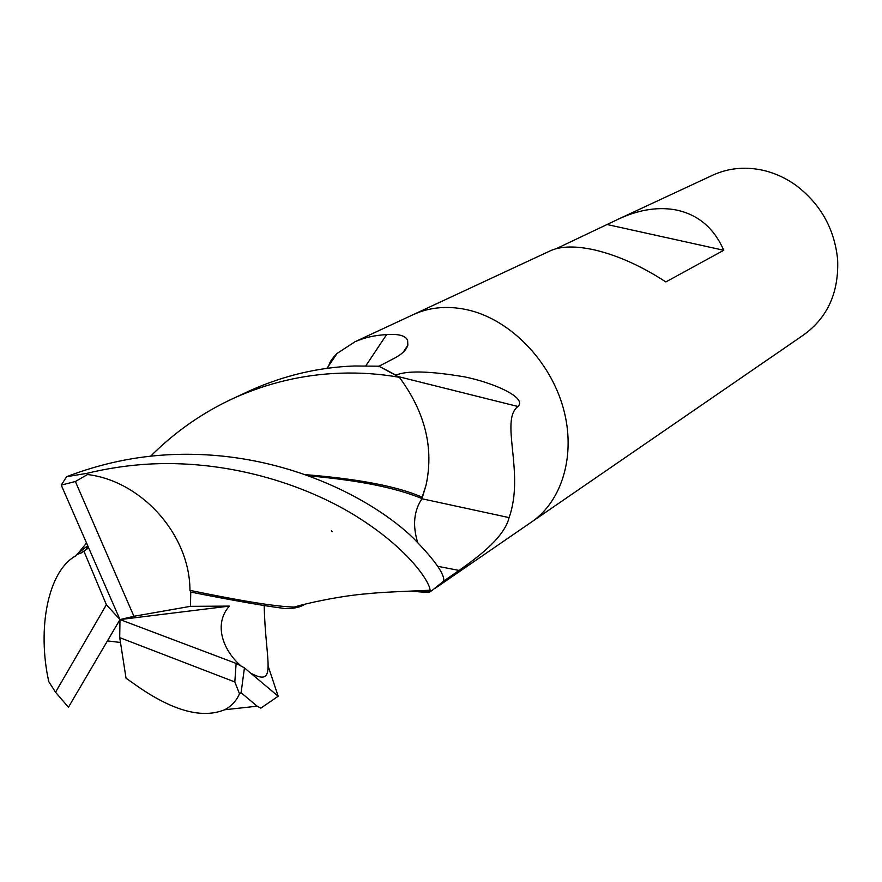 <?xml version="1.0" encoding="UTF-8"?>
<svg xmlns="http://www.w3.org/2000/svg" width="882" height="882" viewBox="0 0 882 882"><rect width="100%" height="100%" fill="white"/><g stroke="black" fill="none" stroke-linecap="round" stroke-linejoin="round"><path stroke-width="1.32" d="M530.424 522.783L530.457 522.761C562.121 501.935 576.387 454.88 563.256 407.991C550.225 361.124 511.119 320.717 469.742 310.365C449.677 305.492 431.199 306.749 414.297 314.135L411.861 315.271M328.865 365.545C329.603 362.16 332.371 358.103 337.178 353.362L355.071 341.709C364.475 337.563 374.971 335.193 386.592 334.62C398.587 333.727 405.588 335.656 407.627 340.386L407.837 345.193C406.271 350 401.905 354.277 394.75 358.037L379.006 366.239L395.963 375.104C407.197 370.418 430.207 371.035 464.99 376.945C494.46 383.042 527.469 397.859 517.955 406.503C499.51 420.328 525.055 472.851 509.079 517.602C504.03 539.123 472.73 560.654 459.059 570.433L443.591 581.15L432.533 590.091L443.646 581.095C444.947 574.447 434.771 560.048 413.096 537.899C373.637 499.73 282.681 449.677 171.317 454.605C135.949 456.148 101.066 463.513 66.646 476.688L61.244 485.1L119.974 619.572L229.353 606.11L190.457 606.342L190.766 592.087C234.656 600.752 266.088 606.232 285.051 608.525C293.463 608.789 300.067 607.367 304.863 604.247M434.639 588.647L803.072 335.303C827.371 318.016 838.892 292.857 837.646 259.826C834.626 229.155 820.844 204.415 796.314 185.595C785.223 177.602 773.316 172.332 760.604 169.785C743.956 166.654 728.312 168.308 713.67 174.746L711.553 175.739M530.457 522.761C562.121 501.935 576.387 454.88 563.256 407.991C550.225 361.124 511.119 320.717 469.742 310.365C449.677 305.492 431.199 306.749 414.297 314.135L411.817 315.293M556.112 248.735L620.156 218.284C640.365 209.299 659.328 206.586 677.056 210.159C698.599 214.988 714.155 228.35 723.747 250.279L665.844 281.931C641.578 266.121 617.874 255.46 594.711 249.959C576.067 245.846 561.47 246.034 550.897 250.532L549.409 251.227M331.445 530.644L332.084 531.736M415.246 590.885L429.997 591.138M422.015 497.68L426.028 485.243L422.004 498.617C413.923 510.744 412.445 525.264 417.594 542.165M421.905 498.749L509.079 517.602M398.355 376.625L517.955 406.503M365.81 365.843L386.592 334.62M723.747 250.279L607.753 224.667M190.766 592.087L189.961 590.367C189.817 533.996 140.888 480.811 87.494 474.527L86.877 473.358L66.646 476.688M86.877 473.358C108.332 468.133 130.062 464.99 152.046 463.91C233.741 460.294 310.243 486.644 359.812 518.517C409.766 550.533 429.799 582.153 430.085 590.234L428.575 592.539L409.744 591.138M150.646 456.17C175.198 431.64 203.081 412.225 234.292 397.947C268.249 382.766 303.386 374.53 339.691 373.218C359.702 372.469 379.591 373.825 399.359 377.287L378.918 366.206L354.652 365.986C318.997 367.221 284.324 375.346 250.642 390.34L245.681 392.644M85.929 549.718L87.516 546.377M268.117 665.976L278.172 696.229L244.424 667.894L236.74 663.661L119.974 619.572L133.91 616.275L75.378 481.517L87.483 474.527M241.018 665.976C223.179 650.53 213.135 624.39 229.353 606.11M189.961 590.367C242.385 601.226 277.191 606.783 294.379 607.048L304.588 604.313M88.652 547.865L81.287 552.915L76.58 554.535L75.951 555.759C47.915 570.852 37.011 628.458 48.764 681.632L55.544 692.227L68.432 707.243L119.974 619.572L119.731 637.631L126.038 678.214L138.695 687.111C173.897 711.223 202.529 718.764 224.623 709.756C231.404 706.262 236.365 700.936 239.496 693.781L241.106 692.723L257.147 706.195L260.863 708.136L278.172 696.229M305.282 474.637C359.007 478.992 397.925 486.5 422.015 497.15M399.359 377.287C425.168 412.203 434.054 448.188 426.028 485.243M76.58 554.535L87.704 545.682M308.667 475.85C358.599 480.26 396.382 487.845 422.004 498.617M107.439 640.894L120.492 642.482M190.457 606.342L133.91 616.275M119.731 637.631L234.821 681.962L239.496 693.781M234.821 681.962L236.133 663.385M241.106 692.723L244.424 667.894M83.878 551.118L106.38 604.743L55.544 692.227M119.974 619.572L106.38 604.743M75.378 481.517L61.244 485.1M437.571 566.266L459.059 570.433M251.326 673.495C277.632 687.078 265.438 661.941 264.203 605.956M355.071 341.709L550.897 250.532M620.156 218.284L713.67 174.746M326.924 368.367L337.178 353.362M407.837 345.193L403.317 352.083M250.642 390.34L234.292 397.947M294.379 607.048C307.443 602.935 341.973 595.714 366.46 593.818C378.61 592.439 398.873 591.624 406.007 591.315L430.085 590.234M78.333 553.091L86.524 542.992M81.287 552.915L88.619 547.788M224.623 709.756L257.147 706.195M432.533 590.091L429.457 592.208"/></g></svg>
